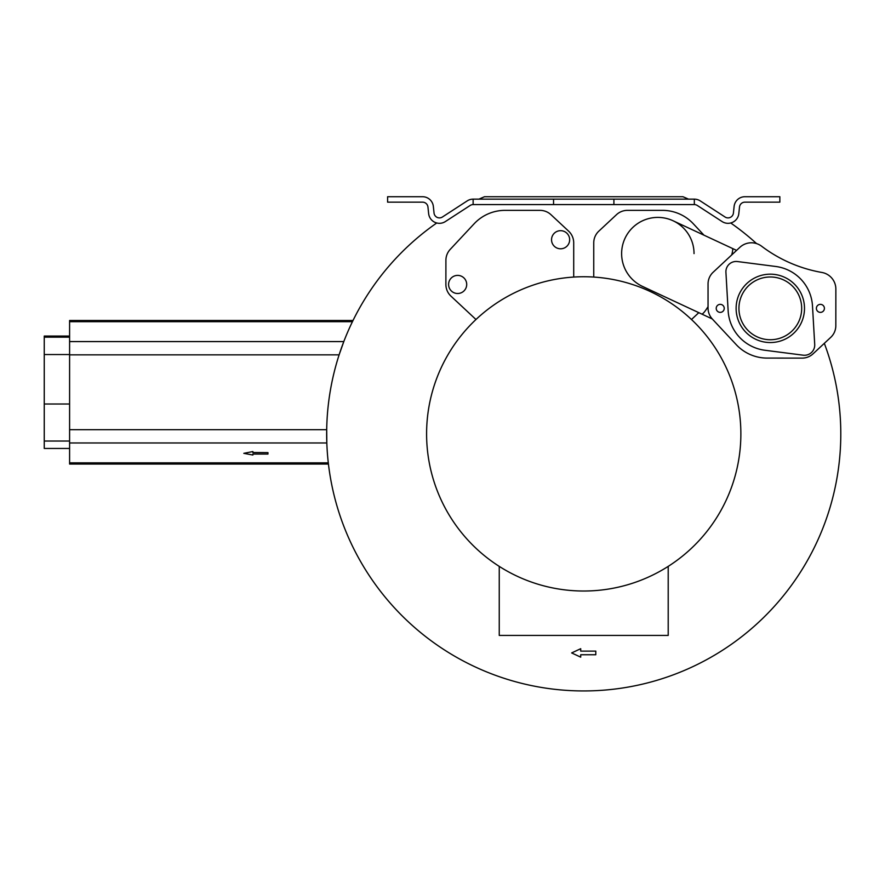 <?xml version="1.0" encoding="UTF-8"?>
<svg xmlns="http://www.w3.org/2000/svg" width="885" height="885" viewBox="0 0 885 885"><rect width="100%" height="100%" fill="white"/><g stroke="black" fill="none" stroke-linecap="round" stroke-linejoin="round"><path stroke-width="1.33" d="M580.715 648.705L580.715 651.117L595.793 651.117L595.793 654.745L580.715 654.745L580.715 657.157L571.655 652.931L580.715 648.705M252.878 451.66L252.878 452.622L267.956 452.622L267.956 454.06L252.878 454.06L252.878 455.023L243.817 453.341L252.878 451.549L243.817 453.341M252.878 452.512L267.956 452.622M252.878 454.06L252.878 454.912M780.382 358.104L788.834 358.104M668.208 566.378L668.208 635.43L499.251 635.43L499.251 566.378M426.592 433.882A157.132 157.132 0 0 1 662.301 297.802A157.132 157.132 0 0 1 662.301 569.962A157.132 157.132 0 0 1 426.592 433.882M803.149 355.184L764.928 350.261A42.237 42.237 0 0 1 728.145 310.801L725.921 272.315A10.255 10.255 0 0 1 737.47 261.551L775.702 266.474A42.237 42.237 0 0 1 812.485 305.933L814.709 344.409A10.255 10.255 0 0 1 803.149 355.184M736.121 308.367A34.194 34.194 0 0 1 787.407 278.753A34.194 34.194 0 0 1 787.407 337.97A34.194 34.194 0 0 1 736.121 308.367M716.219 308.367A4.016 4.016 0 0 1 722.237 304.894A4.016 4.016 0 0 1 722.237 311.841A4.016 4.016 0 0 1 716.219 308.367M816.39 308.367A4.016 4.016 0 0 1 822.408 304.894A4.016 4.016 0 0 1 822.408 311.841A4.016 4.016 0 0 1 816.39 308.367M731.685 254.957A36.208 3.994 115 0 0 732.282 248.375L673.131 220.796A36.208 36.208 0 0 0 625.02 238.308A36.208 36.208 0 0 0 642.532 286.43A36.208 36.208 0 0 1 663.075 217.787A36.208 36.208 0 0 1 694.039 253.608M708.044 306.686A36.208 3.994 115 0 1 701.683 314.009L642.532 286.43A36.208 36.208 0 0 1 625.02 238.308A36.208 36.208 0 0 1 673.131 220.796M821.877 272.458A16.892 16.892 0 0 1 835.86 289.118L835.827 325.658A16.03 16.03 0 0 1 830.727 337.373L813.061 353.823A16.03 16.03 0 0 1 802.12 358.115L767.096 358.082A42.237 42.237 0 0 1 736.243 344.652L712.359 319.042A16.03 16.03 0 0 1 708.044 308.113L708.044 283.974A16.03 16.03 0 0 1 713.144 272.248L739.871 247.324A16.892 16.892 0 0 1 761.587 246.207A139.907 139.907 0 0 0 821.877 272.458M593.746 277.06L593.746 242.866A16.03 16.03 0 0 1 598.846 231.14L616.491 214.679A16.03 16.03 0 0 1 627.432 210.364L662.456 210.364A42.237 42.237 0 0 1 693.32 223.772L703.973 235.178M698.807 312.67L691.484 319.507M475.975 319.507L450.974 296.165A16.03 16.03 0 0 1 445.885 284.428L445.907 260.301A16.03 16.03 0 0 1 450.233 249.371L474.139 223.772A42.237 42.237 0 0 1 505.003 210.364L540.027 210.364A16.03 16.03 0 0 1 550.957 214.679L568.612 231.14A16.03 16.03 0 0 1 573.712 242.866L573.712 277.06M688.519 199.147A257.07 257.07 0 0 0 682.932 196.724L484.526 196.724A257.07 257.07 0 0 0 478.94 199.147M436.748 222.976A257.07 257.07 0 0 0 361.379 562.893A257.07 257.07 0 0 0 693.884 666.151A257.07 257.07 0 0 0 824.322 343.336M756.575 243.596A257.07 257.07 0 0 0 730.711 222.976M352.44 321.686L353.026 320.481L352.44 321.686L69.594 321.686L69.594 464.05L328.435 464.05L328.302 462.855L328.435 464.05M69.594 341.577L343.811 341.577L339.11 354.852L69.594 354.852M69.594 429.679L326.698 429.679L326.819 442.965L69.594 442.965M738.931 308.367A31.384 31.384 0 0 0 786.002 335.537A31.384 31.384 0 0 0 786.002 281.187A31.384 31.384 0 0 0 738.931 308.367M553.556 199.147L694.327 199.147A10.863 10.863 0 0 1 700.234 200.895L725.058 217.013A5.432 5.432 0 0 0 733.422 213.031L734.107 206.459A10.863 10.863 0 0 1 744.904 196.724L779.851 196.724L779.851 202.156L744.904 202.156A5.432 5.432 0 0 0 739.506 207.024L738.82 213.595A10.863 10.863 0 0 1 722.105 221.571L697.28 205.453A5.432 5.432 0 0 0 694.327 204.579L473.132 204.579A5.432 5.432 0 0 0 470.178 205.453L445.354 221.571A10.863 10.863 0 0 1 428.639 213.595L427.953 207.024A5.432 5.432 0 0 0 422.543 202.156L387.608 202.156L387.608 196.724L422.543 196.724A10.863 10.863 0 0 1 433.351 206.459L434.037 213.031A5.432 5.432 0 0 0 442.4 217.013L467.214 200.895A10.863 10.863 0 0 1 473.132 199.147L553.556 199.147L553.556 204.579M473.132 204.579L473.132 199.147M694.327 199.147L694.327 204.579M613.902 199.147L613.902 204.579M551.543 239.735A9.049 9.049 0 0 1 565.128 231.903A9.049 9.049 0 0 1 565.128 247.579A9.049 9.049 0 0 1 551.543 239.735M448.595 284.45A9.049 9.049 0 0 1 462.169 276.607A9.049 9.049 0 0 1 462.169 292.293A9.049 9.049 0 0 1 448.595 284.45M353.026 320.481L69.594 320.481L69.594 321.686M69.594 336.057L44.25 336.057L44.25 448.441L69.594 448.441M328.302 462.855L69.594 462.855M69.594 441.04L44.25 441.04M69.594 404.014L44.25 404.014M69.594 354.542L44.25 354.542M69.594 337.163L44.25 337.163M732.282 248.375L736.586 250.389M701.683 314.009L712.259 318.943"/></g></svg>
